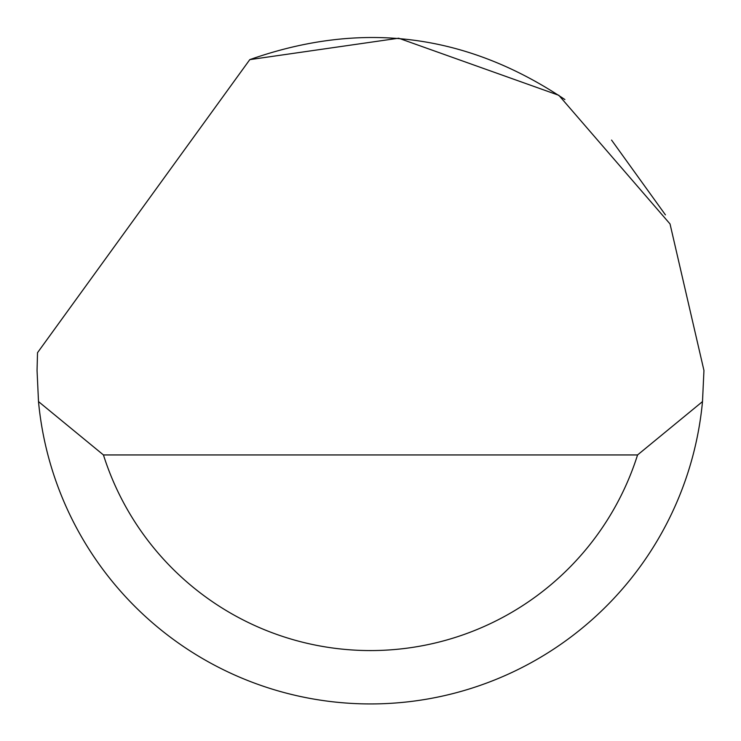 <?xml version="1.0" encoding="UTF-8"?>
<svg xmlns="http://www.w3.org/2000/svg" width="741" height="741" viewBox="0 0 741 741"><rect width="100%" height="100%" fill="white"/><g stroke="black" fill="none" stroke-linecap="round" stroke-linejoin="round"><path stroke-width="1.11" d="M249.791 59.632L398.667 38.208L558.834 95.302L670.031 223.939L703.95 370.472L702.496 401.594A333.45 333.45 0 0 1 38.504 401.594L37.05 370.472L37.522 352.688L249.791 59.632C361.515 20.183 466.552 33.484 564.901 99.553M611.557 140.077L665.418 214.862M38.504 401.594L103.444 454.946L637.556 454.946L702.496 401.594M103.444 454.946A280.098 280.098 0 0 0 637.556 454.946"/></g></svg>
